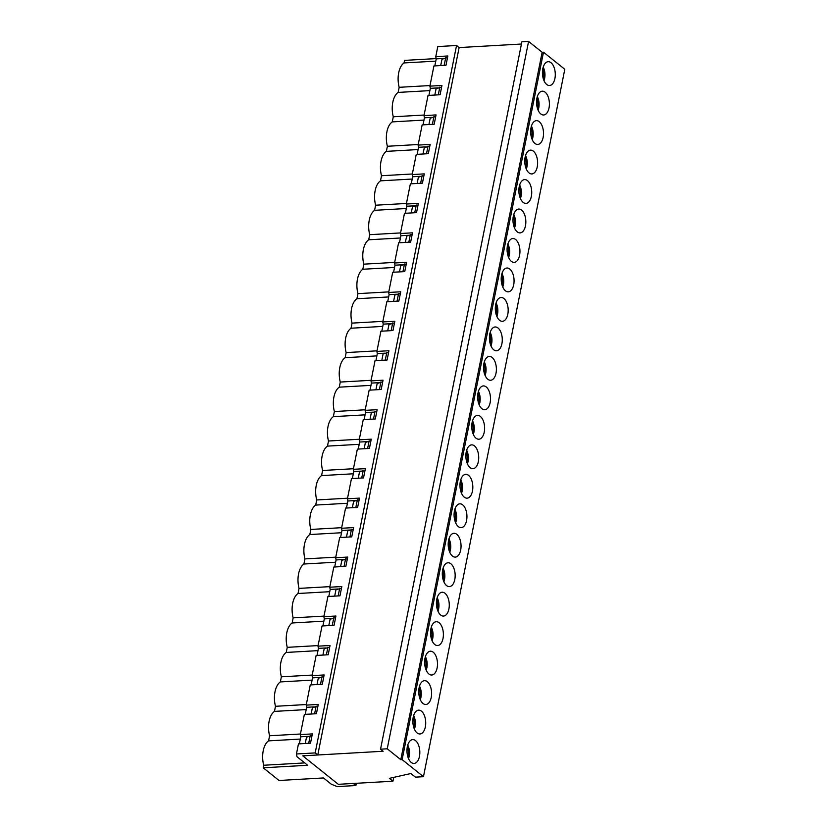 <?xml version="1.0" encoding="UTF-8"?>
<svg xmlns="http://www.w3.org/2000/svg" width="828" height="828" viewBox="0 0 828 828"><rect width="100%" height="100%" fill="white"/><g stroke="black" fill="none" stroke-linecap="round" stroke-linejoin="round"><path stroke-width="1.24" d="M308.44 736.351L306.65 736.454L305.242 743.492L306.505 737.179L312.052 735.481M310.241 735.585L308.699 743.296M299.353 743.834L300.761 736.796L306.65 736.454L306.505 737.179M314.329 706.884L312.539 706.977L311.131 714.026L312.394 707.702L317.942 706.005M305.242 714.357L306.65 707.319L312.539 706.977L312.394 707.702M320.219 677.407L318.428 677.511L317.02 684.549L318.283 678.235L323.831 676.528M311.131 684.88L312.539 677.842L318.428 677.511L318.283 678.235M326.108 647.931L324.317 648.034L322.91 655.072L324.172 648.759L329.72 647.051M317.02 655.403L318.428 648.365L324.317 648.034L324.172 648.759M331.997 618.454L330.206 618.557L328.799 625.595L330.061 619.282L335.609 617.574M322.91 625.927L324.317 618.889L330.206 618.557L330.061 619.282M337.886 588.977L336.096 589.081L334.688 596.119L335.951 589.805L341.509 588.108M328.799 596.46L330.206 589.412L336.096 589.081L335.951 589.805M343.775 559.5L341.985 559.604L340.577 566.642L341.84 560.328L347.398 558.631M334.688 566.983L336.096 559.945L341.985 559.604L341.84 560.328M349.664 530.024L347.874 530.127L346.466 537.165L347.729 530.851L353.287 529.154M340.577 537.507L341.985 530.469L347.874 530.127L347.729 530.851M355.554 500.557L353.763 500.65L352.366 507.699L353.618 501.375L359.176 499.677M346.466 508.03L347.874 500.992L353.763 500.65L353.618 501.375M361.443 471.08L359.662 471.184L358.255 478.222L359.518 471.908L365.065 470.2M352.355 478.553L353.763 471.515L359.662 471.184L359.518 471.908M367.342 441.603L365.552 441.707L364.144 448.745L365.407 442.431L370.954 440.724M358.245 449.076L359.652 442.038L365.552 441.707L365.407 442.431M373.231 412.127L371.441 412.23L370.033 419.268L371.296 412.955L376.844 411.247M364.134 419.599L365.541 412.561L371.441 412.23L371.296 412.955M379.12 382.65L377.33 382.753L375.922 389.791L377.185 383.478L382.733 381.78M370.033 390.133L371.43 383.085L377.33 382.753L377.185 383.478M385.01 353.173L383.219 353.277L381.811 360.315L383.074 354.001L388.622 352.304M375.922 360.656L377.32 353.618L383.219 353.277L383.074 354.001M390.899 323.696L389.108 323.8L387.701 330.838L388.963 324.524L394.511 322.827M381.811 331.179L383.219 324.141L389.108 323.8L388.963 324.524M396.788 294.23L394.997 294.323L393.59 301.371L394.852 295.058L400.4 293.35M387.701 301.702L389.108 294.664L394.997 294.323L394.852 295.058M402.677 264.753L400.887 264.856L399.479 271.894L400.742 265.581L406.289 263.873M393.59 272.226L394.997 265.188L400.887 264.856L400.742 265.581M408.566 235.276L406.776 235.38L405.368 242.418L406.631 236.104L412.178 234.396M399.479 242.749L400.887 235.711L406.776 235.38L406.631 236.104M414.455 205.799L412.665 205.903L411.257 212.941L412.52 206.627L418.068 204.92M405.368 213.272L406.776 206.234L412.665 205.903L412.52 206.627M420.345 176.323L418.554 176.426L417.146 183.464L418.409 177.151L423.957 175.453M411.257 183.806L412.665 176.757L418.554 176.426L418.409 177.151M426.234 146.846L424.443 146.949L423.036 153.987L424.298 147.674L429.846 145.976M417.146 154.329L418.554 147.291L424.443 146.949L424.298 147.674M432.123 117.369L430.332 117.472L428.925 124.51L430.187 118.197L435.735 116.5M423.036 124.852L424.443 117.814L430.332 117.472L430.187 118.197M438.012 87.903L436.221 87.996L434.814 95.044L436.077 88.731L441.634 87.023M428.925 95.375L430.332 88.337L436.221 87.996L436.077 88.731M443.901 58.426L442.111 58.529L440.703 65.567L441.966 59.254L447.524 57.546M434.814 65.898L436.221 58.86L442.111 58.529L441.966 59.254M302.779 755.84L338.3 784.313L392.938 781.208L389.377 778.351L410.895 773.528L415.418 777.15L423.45 776.695L402.129 759.607L400.793 759.68L387.235 748.802L380.538 749.185L383.116 751.255L302.779 755.84L338.3 784.313L353.297 783.464L355.885 785.534L337.141 786.6L331.231 784.168L323.479 777.947L279.026 780.483L263.2 767.794L307.654 765.269L296.993 756.72L296.445 753.977L315.189 752.911L317.776 754.981L302.779 755.84M521.443 44.029L459.126 47.579L317.776 754.981M421.462 711.18A11.923 6.407 -93.3 0 1 425.675 724.365A11.923 6.407 -93.3 0 1 419.962 733.97A11.923 6.407 -93.3 0 1 412.882 722.42A11.923 6.407 -93.3 0 1 418.606 710.155A11.923 6.407 -93.3 0 1 421.462 711.18M433.241 652.226A11.923 6.407 -93.3 0 1 437.453 665.412A11.923 6.407 -93.3 0 1 431.74 675.017A11.923 6.407 -93.3 0 1 424.66 663.476A11.923 6.407 -93.3 0 1 430.384 651.201A11.923 6.407 -93.3 0 1 433.241 652.226M445.019 593.283A11.923 6.407 -93.3 0 1 449.231 606.458A11.923 6.407 -93.3 0 1 443.518 616.063A11.923 6.407 -93.3 0 1 436.449 604.523A11.923 6.407 -93.3 0 1 442.162 592.248A11.923 6.407 -93.3 0 1 445.019 593.283M456.797 534.329A11.923 6.407 -93.3 0 1 461.01 547.505A11.923 6.407 -93.3 0 1 455.296 557.109A11.923 6.407 -93.3 0 1 448.227 545.569A11.923 6.407 -93.3 0 1 453.941 533.294A11.923 6.407 -93.3 0 1 456.797 534.329M468.576 475.375A11.923 6.407 -93.3 0 1 472.788 488.561A11.923 6.407 -93.3 0 1 467.085 498.166A11.923 6.407 -93.3 0 1 460.006 486.616A11.923 6.407 -93.3 0 1 465.719 474.351A11.923 6.407 -93.3 0 1 468.576 475.375M480.354 416.422A11.923 6.407 -93.3 0 1 484.566 429.608A11.923 6.407 -93.3 0 1 478.863 439.213A11.923 6.407 -93.3 0 1 471.784 427.672A11.923 6.407 -93.3 0 1 477.508 415.397A11.923 6.407 -93.3 0 1 480.354 416.422M492.132 357.479A11.923 6.407 -93.3 0 1 496.345 370.654A11.923 6.407 -93.3 0 1 490.642 380.259A11.923 6.407 -93.3 0 1 483.562 368.719A11.923 6.407 -93.3 0 1 489.286 356.444A11.923 6.407 -93.3 0 1 492.132 357.479M503.91 298.525A11.923 6.407 -93.3 0 1 508.133 311.711A11.923 6.407 -93.3 0 1 502.42 321.316A11.923 6.407 -93.3 0 1 495.341 309.765A11.923 6.407 -93.3 0 1 501.064 297.5A11.923 6.407 -93.3 0 1 503.91 298.525M515.689 239.571A11.923 6.407 -93.3 0 1 519.912 252.757A11.923 6.407 -93.3 0 1 514.198 262.362A11.923 6.407 -93.3 0 1 507.119 250.822A11.923 6.407 -93.3 0 1 512.842 238.547A11.923 6.407 -93.3 0 1 515.689 239.571M527.477 180.628A11.923 6.407 -93.3 0 1 531.69 193.804A11.923 6.407 -93.3 0 1 525.977 203.409A11.923 6.407 -93.3 0 1 518.897 191.868A11.923 6.407 -93.3 0 1 524.621 179.593A11.923 6.407 -93.3 0 1 527.477 180.628M539.256 121.675A11.923 6.407 -93.3 0 1 543.468 134.861A11.923 6.407 -93.3 0 1 537.755 144.455A11.923 6.407 -93.3 0 1 530.686 132.915A11.923 6.407 -93.3 0 1 536.399 120.65A11.923 6.407 -93.3 0 1 539.256 121.675M551.034 62.721A11.923 6.407 -93.3 0 1 555.246 75.907A11.923 6.407 -93.3 0 1 549.533 85.512A11.923 6.407 -93.3 0 1 542.464 73.971A11.923 6.407 -93.3 0 1 548.177 61.696A11.923 6.407 -93.3 0 1 551.034 62.721M402.129 759.607L543.489 52.195L564.799 69.283L423.45 776.695M545.145 92.198A11.923 6.407 -93.3 0 1 549.357 105.384A11.923 6.407 -93.3 0 1 543.644 114.988A11.923 6.407 -93.3 0 1 536.575 103.438A11.923 6.407 -93.3 0 1 542.288 91.173A11.923 6.407 -93.3 0 1 545.145 92.198M533.367 151.151A11.923 6.407 -93.3 0 1 537.579 164.327A11.923 6.407 -93.3 0 1 531.866 173.932A11.923 6.407 -93.3 0 1 524.786 162.391A11.923 6.407 -93.3 0 1 530.51 150.116A11.923 6.407 -93.3 0 1 533.367 151.151M521.588 210.095A11.923 6.407 -93.3 0 1 525.801 223.281A11.923 6.407 -93.3 0 1 520.087 232.885A11.923 6.407 -93.3 0 1 513.008 221.345A11.923 6.407 -93.3 0 1 518.732 209.07A11.923 6.407 -93.3 0 1 521.588 210.095M509.8 269.048A11.923 6.407 -93.3 0 1 514.022 282.234A11.923 6.407 -93.3 0 1 508.309 291.839A11.923 6.407 -93.3 0 1 501.23 280.288A11.923 6.407 -93.3 0 1 506.953 268.024A11.923 6.407 -93.3 0 1 509.8 269.048M498.021 328.002A11.923 6.407 -93.3 0 1 502.234 341.188A11.923 6.407 -93.3 0 1 496.531 350.782A11.923 6.407 -93.3 0 1 489.451 339.242A11.923 6.407 -93.3 0 1 495.175 326.967A11.923 6.407 -93.3 0 1 498.021 328.002M486.243 386.955A11.923 6.407 -93.3 0 1 490.455 400.131A11.923 6.407 -93.3 0 1 484.753 409.736A11.923 6.407 -93.3 0 1 477.673 398.196A11.923 6.407 -93.3 0 1 483.397 385.92A11.923 6.407 -93.3 0 1 486.243 386.955M474.465 445.899A11.923 6.407 -93.3 0 1 478.677 459.085A11.923 6.407 -93.3 0 1 472.974 468.689A11.923 6.407 -93.3 0 1 465.895 457.149A11.923 6.407 -93.3 0 1 471.618 444.874A11.923 6.407 -93.3 0 1 474.465 445.899M462.686 504.852A11.923 6.407 -93.3 0 1 466.899 518.038A11.923 6.407 -93.3 0 1 461.186 527.643A11.923 6.407 -93.3 0 1 454.117 516.092A11.923 6.407 -93.3 0 1 459.83 503.828A11.923 6.407 -93.3 0 1 462.686 504.852M450.908 563.806A11.923 6.407 -93.3 0 1 455.121 576.981A11.923 6.407 -93.3 0 1 449.407 586.586A11.923 6.407 -93.3 0 1 442.338 575.046A11.923 6.407 -93.3 0 1 448.051 562.771A11.923 6.407 -93.3 0 1 450.908 563.806M439.13 622.749A11.923 6.407 -93.3 0 1 443.342 635.935A11.923 6.407 -93.3 0 1 437.629 645.54A11.923 6.407 -93.3 0 1 430.56 634A11.923 6.407 -93.3 0 1 436.273 621.725A11.923 6.407 -93.3 0 1 439.13 622.749M427.351 681.703A11.923 6.407 -93.3 0 1 431.564 694.889A11.923 6.407 -93.3 0 1 425.851 704.493A11.923 6.407 -93.3 0 1 418.771 692.943A11.923 6.407 -93.3 0 1 424.495 680.678A11.923 6.407 -93.3 0 1 427.351 681.703M415.573 740.656A11.923 6.407 -93.3 0 1 419.786 753.832A11.923 6.407 -93.3 0 1 414.072 763.437A11.923 6.407 -93.3 0 1 406.993 751.896A11.923 6.407 -93.3 0 1 412.717 739.621A11.923 6.407 -93.3 0 1 415.573 740.656M316.141 706.108L314.599 713.819M322.03 676.631L320.488 684.352M327.919 647.154L326.377 654.876M333.808 617.678L332.266 625.399M339.697 588.201L338.155 595.922M345.586 558.734L344.044 566.445M351.476 529.258L349.933 536.968M357.365 499.781L355.823 507.502M363.254 470.304L361.712 478.025M369.143 440.827L367.601 448.548M375.032 411.35L373.49 419.071M380.921 381.884L379.379 389.595M386.811 352.407L385.268 360.118M392.7 322.93L391.158 330.641M398.589 293.454L397.047 301.175M404.478 263.977L402.936 271.698M410.367 234.5L408.825 242.221M416.267 205.023L414.724 212.744M422.156 175.557L420.614 183.267M428.045 146.08L426.503 153.791M433.934 116.603L432.392 124.314M439.823 87.126L438.281 94.847M393.693 777.388L392.938 781.208M445.712 57.649L444.17 65.371M543.489 52.195L542.143 52.278L528.585 41.4L521.888 41.783L380.538 749.185M528.585 41.4L387.235 748.802M542.143 52.278L400.793 759.68M356.33 783.288L355.885 785.534M435.766 61.137L404.043 62.938A18.444 9.915 86.7 0 0 399.168 87.313L398.154 92.415A18.444 9.915 86.7 0 0 393.279 116.789L392.265 121.892A18.444 9.915 86.7 0 0 387.39 146.266L386.376 151.369A18.444 9.915 86.7 0 0 381.501 175.733L380.487 180.846A18.444 9.915 86.7 0 0 375.612 205.209L374.598 210.322A18.444 9.915 86.7 0 0 369.723 234.686L368.698 239.789A18.444 9.915 86.7 0 0 363.834 264.163L362.809 269.266A18.444 9.915 86.7 0 0 357.944 293.64L356.92 298.742A18.444 9.915 86.7 0 0 352.055 323.117L351.031 328.219A18.444 9.915 86.7 0 0 346.166 352.593L345.141 357.696A18.444 9.915 86.7 0 0 340.277 382.06L339.252 387.173A18.444 9.915 86.7 0 0 334.388 411.537L333.363 416.65A18.444 9.915 86.7 0 0 328.499 441.013L327.474 446.116A18.444 9.915 86.7 0 0 322.609 470.49L321.585 475.593A18.444 9.915 86.7 0 0 316.72 499.967L315.696 505.07A18.444 9.915 86.7 0 0 310.821 529.444L309.807 534.546A18.444 9.915 86.7 0 0 304.932 558.921L303.917 564.023A18.444 9.915 86.7 0 0 299.043 588.387L298.028 593.5A18.444 9.915 86.7 0 0 293.153 617.864L292.139 622.977A18.444 9.915 86.7 0 0 287.264 647.341L286.25 652.443A18.444 9.915 86.7 0 0 281.375 676.818L280.361 681.92A18.444 9.915 86.7 0 0 275.486 706.294L274.472 711.397A18.444 9.915 86.7 0 0 269.597 735.771L268.582 740.874A18.444 9.915 86.7 0 0 263.708 765.248L263.2 767.794M430.011 85.553L399.168 87.313M300.761 736.796L300.316 734.602L304.352 714.409L316.399 713.726L318.262 704.442L306.205 705.125L306.65 707.319M312.539 677.842L312.094 675.648L324.152 674.965L322.289 684.249L310.241 684.932L306.205 705.125M318.428 648.365L317.983 646.171L330.041 645.488L328.178 654.772L316.13 655.455L312.094 675.648M324.317 618.889L323.872 616.694L335.93 616.011L334.067 625.295L322.02 625.978L317.983 646.171M330.206 589.412L329.761 587.218L341.819 586.534L339.966 595.818L327.909 596.502L323.872 616.694M336.096 559.945L335.65 557.751L347.708 557.058L345.856 566.342L333.798 567.035L329.761 587.218M341.985 530.469L341.55 528.274L353.597 527.581L351.745 536.865L339.687 537.558L335.65 557.751M347.874 500.992L347.439 498.798L359.487 498.114L357.634 507.398L345.576 508.081L341.55 528.274M353.763 471.515L353.328 469.321L365.376 468.638L363.523 477.922L351.465 478.605L347.439 498.798M359.652 442.038L359.217 439.844L371.265 439.161L369.412 448.445L357.354 449.128L353.328 469.321M365.541 412.561L365.107 410.367L377.154 409.684L375.301 418.968L363.254 419.651L359.217 439.844M371.43 383.085L370.996 380.901L383.043 380.207L381.19 389.491L369.143 390.174L365.107 410.367M377.32 353.618L376.885 351.424L388.932 350.73L387.08 360.014L375.032 360.708L370.996 380.901M383.219 324.141L382.774 321.947L394.821 321.254L392.969 330.538L380.921 331.231L376.885 351.424M389.108 294.664L388.663 292.47L400.711 291.787L398.858 301.071L386.811 301.754L382.774 321.947M394.997 265.188L394.552 262.993L406.6 262.31L404.747 271.594L392.7 272.277L388.663 292.47M400.887 235.711L400.441 233.517L412.489 232.834L410.636 242.118L398.589 242.801L394.552 262.993M406.776 206.234L406.331 204.04L418.388 203.357L416.525 212.641L404.478 213.324L400.441 233.517M412.665 176.757L412.22 174.573L424.278 173.88L422.415 183.164L410.367 183.847L406.331 204.04M418.554 147.291L418.109 145.097L430.167 144.403L428.304 153.687L416.256 154.381L412.22 174.573M424.443 117.814L423.998 115.62L436.056 114.926L434.193 124.21L422.145 124.904L418.109 145.097M430.332 88.337L429.887 86.143L441.945 85.46L440.092 94.744L428.035 95.427L423.998 115.62M436.221 58.86L435.776 56.666L447.834 55.983L445.981 65.267L433.924 65.95L429.887 86.143M459.126 47.579L456.549 45.499L437.795 46.575L435.776 56.666M300.316 734.602L312.363 733.908L310.51 743.192L298.463 743.886L296.445 753.977M424.122 115.03L393.279 116.789M429.877 90.614L398.154 92.415M418.233 144.507L387.39 146.266M423.988 120.081L392.265 121.892M412.344 173.983L381.501 175.733M418.099 149.557L386.376 151.369M406.455 203.46L375.612 205.209M412.209 179.034L380.487 180.846M400.555 232.927L369.723 234.686M406.32 208.511L374.598 210.322M394.666 262.404L363.834 264.163M400.431 237.988L368.698 239.789M388.777 291.88L357.944 293.64M394.542 267.465L362.809 269.266M382.888 321.357L352.055 323.117M388.653 296.941L356.92 298.742M376.999 350.834L346.166 352.593M382.764 326.408L351.031 328.219M371.11 380.311L340.277 382.06M376.875 355.885L345.141 357.696M365.22 409.788L334.388 411.537M370.985 385.362L339.252 387.173M359.331 439.254L328.499 441.013M365.086 414.838L333.363 416.65M353.442 468.731L322.609 470.49M359.197 444.315L327.474 446.116M347.553 498.208L316.72 499.967M353.308 473.792L321.585 475.593M341.664 527.684L310.821 529.444M347.418 503.269L315.696 505.07M335.775 557.161L304.932 558.921M341.529 532.735L309.807 534.546M329.886 586.638L299.043 588.387M335.64 562.212L303.917 564.023M323.996 616.115L293.153 617.864M329.751 591.689L298.028 593.5M318.107 645.581L287.264 647.341M323.862 621.166L292.139 622.977M312.218 675.058L281.375 676.818M317.973 650.642L286.25 652.443M306.329 704.535L275.486 706.294M312.084 680.119L280.361 681.92M300.429 734.012L269.597 735.771M306.194 709.596L274.472 711.397M304.714 762.909L263.708 765.248M300.305 739.062L268.582 740.874M436.17 58.591L404.55 60.392L404.043 62.938M456.549 45.499L315.189 752.911M543.199 67.182A10.174 5.465 -93.3 0 1 543.965 80.626M537.31 96.659A10.174 5.465 -93.3 0 1 538.076 110.103M531.421 126.125A10.174 5.465 -93.3 0 1 532.187 139.58M525.521 155.602A10.174 5.465 -93.3 0 1 526.287 169.057M519.632 185.079A10.174 5.465 -93.3 0 1 520.398 198.523M513.743 214.555A10.174 5.465 -93.3 0 1 514.509 228M507.854 244.032A10.174 5.465 -93.3 0 1 508.62 257.477M501.965 273.509A10.174 5.465 -93.3 0 1 502.731 286.954M496.075 302.976A10.174 5.465 -93.3 0 1 496.841 316.431M490.186 332.452A10.174 5.465 -93.3 0 1 490.952 345.907M484.297 361.929A10.174 5.465 -93.3 0 1 485.063 375.384M478.408 391.406A10.174 5.465 -93.3 0 1 479.174 404.851M472.519 420.883A10.174 5.465 -93.3 0 1 473.285 434.327M466.63 450.36A10.174 5.465 -93.3 0 1 467.396 463.804M460.741 479.836A10.174 5.465 -93.3 0 1 461.506 493.281M454.851 509.303A10.174 5.465 -93.3 0 1 455.617 522.758M448.962 538.78A10.174 5.465 -93.3 0 1 449.728 552.235M443.073 568.256A10.174 5.465 -93.3 0 1 443.839 581.711M437.184 597.733A10.174 5.465 -93.3 0 1 437.95 611.178M431.295 627.21A10.174 5.465 -93.3 0 1 432.061 640.655M425.395 656.687A10.174 5.465 -93.3 0 1 426.172 670.131M419.506 686.164A10.174 5.465 -93.3 0 1 420.272 699.608M413.617 715.63A10.174 5.465 -93.3 0 1 414.383 729.085M407.728 745.107A10.174 5.465 -93.3 0 1 408.494 758.562M544.172 81.103L543.354 66.685M538.283 110.579L537.465 96.162M532.394 140.046L531.576 125.639M526.504 169.523L525.687 155.115M520.615 198.999L519.798 184.582M514.726 228.476L513.909 214.059M508.837 257.953L508.019 243.535M502.948 287.43L502.13 273.012M497.059 316.896L496.241 302.489M491.17 346.373L490.352 331.966M485.28 375.85L484.452 361.443M479.391 405.327L478.563 390.909M473.502 434.803L472.674 420.386M467.613 464.28L466.785 449.863M461.724 493.757L460.896 479.34M455.835 523.224L455.007 508.816M449.935 552.7L449.118 538.293M444.046 582.177L443.228 567.77M438.157 611.654L437.339 597.236M432.268 641.131L431.45 626.713M426.379 670.608L425.561 656.19M420.489 700.084L419.672 685.667M414.6 729.551L413.783 715.144M408.711 759.028L407.894 744.62"/></g></svg>
